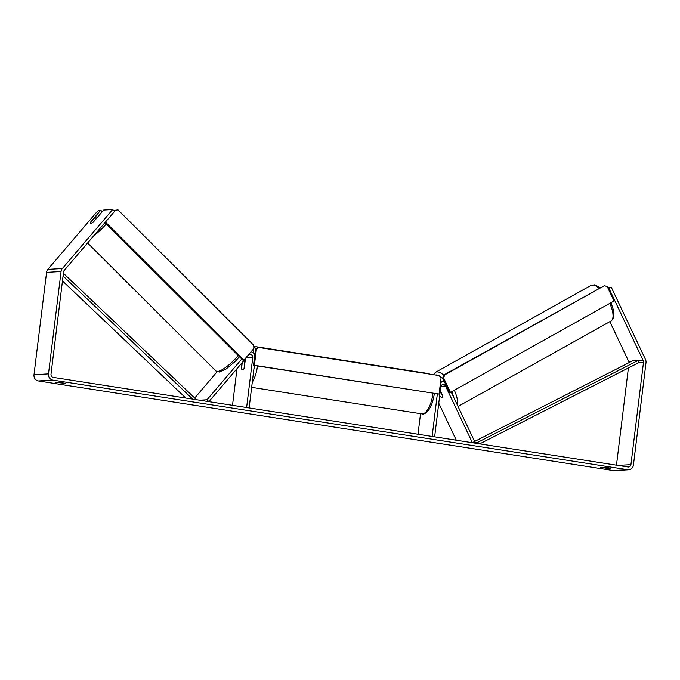 <?xml version="1.0" encoding="UTF-8"?>
<svg xmlns="http://www.w3.org/2000/svg" width="680" height="680" viewBox="0 0 680 680"><rect width="100%" height="100%" fill="white"/><g stroke="black" fill="none" stroke-linecap="round" stroke-linejoin="round"><path stroke-width="1.02" d="M440.904 386.317L445.519 386.045L472.387 442.723L474.631 441.481L451.18 392.003M456.305 440.223L438.77 403.214M420.537 413.67L418.013 434.248M437.342 394L432.131 436.45L434.639 436.84L440.767 386.894A2.754 2.525 86.7 0 1 445.519 386.045M444.55 381.973A5.508 5.058 86.7 0 0 442.96 381.795A5.508 5.058 86.7 0 0 440.487 382.67M440.3 390.736L442.587 395.565A4.59 1.657 61 0 1 442.195 397.205A4.59 1.657 61 0 1 441.915 397.281A4.59 1.751 60.8 0 1 440.028 396.219L439.705 395.539M194.726 398.021L217.107 371.773M199.554 400.205L207.009 399.772L241.749 359.031M254.337 365.475L249.126 407.932L246.619 407.541L252.756 357.595A2.754 2.525 -93.3 0 0 248.387 355.317L208.87 401.65L207.009 399.772M245.029 359.252L244.817 360.978M251.065 351.781A5.508 5.058 -93.3 0 1 254.796 354.841M242.046 362.754L241.383 368.169A4.59 1.776 -81.1 0 0 242.463 369.894A4.59 1.776 -81.1 0 0 244.281 367.999L245.412 358.81M237.005 368.671L232.5 405.339M90.389 223.414A4.59 1.165 134.9 0 1 90.397 222.708L94.478 217.923A4.59 1.165 134.9 0 1 96.509 216.844A4.59 1.165 134.9 0 1 96.9 216.945A4.59 1.165 134.9 0 1 96.917 217.685L92.854 222.471M92.837 222.462A4.59 1.165 134.9 0 1 92.064 222.998M608.149 288.515L609.008 288.464L643.229 360.672A2.754 2.525 -93.3 0 1 643.492 362.304L630.929 464.661A2.754 2.525 -93.3 0 1 628.082 466.99L53.176 377.383A2.754 2.525 -93.3 0 1 51 374.272L63.572 271.915A2.754 2.525 -93.3 0 1 64.218 270.427L114.555 211.395L112.693 209.517L62.347 268.541A5.508 5.058 -93.3 0 0 61.064 271.524L48.492 373.881A5.508 5.058 -93.3 0 0 52.836 380.111L627.75 469.719A5.508 5.058 -93.3 0 0 628.736 469.769L614.244 470.602A5.508 5.058 -93.3 0 1 613.258 470.552L38.343 380.945A5.508 5.058 -93.3 0 1 34 374.714L46.572 272.365A5.508 5.058 -93.3 0 1 47.855 269.382L96.772 212.024L98.719 210.324L100.734 210.205L90.466 222.25A4.59 1.258 135.3 0 0 90.364 223.388A4.59 1.258 135.3 0 0 93.364 222.079L103.632 210.035L112.693 209.517M57.791 382.143L65.305 383.316L55.122 382.296L57.791 382.143M608.235 467.721L600.788 467.347L608.303 468.52L610.971 468.367L608.235 467.721M607.639 287.427L611.252 287.224L645.473 359.431A5.508 5.058 -93.3 0 1 646 362.695L633.428 465.052A5.508 5.058 -93.3 0 1 628.736 469.769M628.405 367.957L616.471 465.179M609.85 321.657L628.736 361.513A2.754 2.525 -93.3 0 1 629.017 362.644M102.212 211.701L100.734 210.205M611.252 287.224L609.008 288.464M608.404 467.746L608.303 468.52M62.739 382.695L62.645 383.469M243.695 360.825A4.59 1.776 98.9 0 1 243.874 360.825A4.59 1.776 98.9 0 1 244.834 362.041L244.035 368.526A4.59 1.776 98.9 0 1 242.463 369.894A4.59 1.776 98.9 0 1 241.502 368.679L242.258 362.508M256.36 349.401L254.413 365.296L253.504 365.347L439.085 394.077L441.031 378.182L439.229 375.589L258.731 347.454L256.36 349.401L255.459 349.452L253.504 365.347M254.413 365.296L439.085 394.077M255.459 349.452L257.822 347.505L258.731 347.454M113.688 210.519L117.98 209.831L253.725 345.253L253.87 348.491L243.882 360.196L105.434 222.088M243.882 360.196L243.006 360.289L104.992 222.606M114.112 210.953L114.98 209.941M440.274 390.923L442.62 395.87M443.692 378.08L450.475 392.402L449.531 392.479L442.739 378.148L443.623 375.071L444.567 374.995L443.692 378.08L442.739 378.148M450.475 392.402L614.065 300.993L607.274 286.671L604.452 285.659L444.567 374.995M604.452 285.659L443.623 375.071A20.417 7.803 60.8 0 0 436.892 371.875A20.417 7.803 60.8 0 0 435.565 372.266L591.013 285.404L594.473 284.826L600.134 287.623M474.623 441.464L632.621 360.808L638.053 360.493L638.962 362.567L479.714 443.87M472.821 442.79L477.351 442.535L477.81 443.572M638.053 360.493L477.351 442.535M62.466 280.908L185.819 398.063M63.07 276.003L192.712 399.135M63.401 273.292L195.313 398.574L194.624 399.432M246.118 357.977L252.756 357.595M93.925 235.586A20.417 5.168 -45.1 0 0 106.301 223.916M238.272 355.563A20.417 5.168 134.9 0 1 217.651 371.433A20.417 5.168 134.9 0 1 215.925 371L87.609 242.998M613.258 470.552L627.75 469.719M38.343 380.945L52.836 380.111M47.855 269.382L62.347 268.541M617.933 465.409L630.929 464.661M638.962 362.567L643.492 362.304M628.736 361.513L631.55 361.352M638.256 360.961L643.229 360.672M34 374.714L48.492 373.881M46.572 272.365L61.064 271.524M429.411 374.059A20.417 7.922 -81.1 0 0 428.06 373.515L429.794 374.119M253.784 346.613A20.417 7.922 98.9 0 1 255.884 349.103M253.835 369.554A18.122 7.029 -81.1 0 0 254.499 365.602A18.122 7.029 -81.1 0 0 254.507 365.5M254.142 353.736A18.122 7.029 -81.1 0 0 252.62 349.945M257.482 365.967A20.417 7.922 98.9 0 1 252.28 382.219M251.651 387.345L421.77 413.865A20.417 7.922 -81.1 0 0 432.964 393.32M599.071 288.218A20.417 7.803 -119.2 0 0 592.34 285.022A20.417 7.803 -119.2 0 0 591.013 285.404M438.515 375.479A18.122 6.928 -119.2 0 0 436.008 374.952A18.122 6.928 -119.2 0 0 435.574 375.02M454.333 390.243A20.417 7.803 60.8 0 1 457.351 405.025M458.039 406.478L610.929 321.053A20.417 7.803 -119.2 0 0 609.781 303.39M453.637 397.179A18.122 6.928 -119.2 0 0 451.698 391.714M443.02 378.743A18.122 6.928 -119.2 0 0 439.492 375.98M440.572 381.93L442.96 381.795M111.401 209.584L107.593 209.805M239.471 356.753L235.221 361.411L226.015 369.096L219.308 372.045L215.925 371M97.35 217.396L96.9 216.945M434.35 393.533L434.35 393.55C431.834 410.669 424.66 415.166 421.77 413.865M253.768 346.35L428.06 373.515M245.14 361.021L243.874 360.825M435.565 372.266L433.355 374.671M611.005 302.702L613.513 310.275L613.955 315.087L612.909 319.065L610.929 321.053"/></g></svg>
